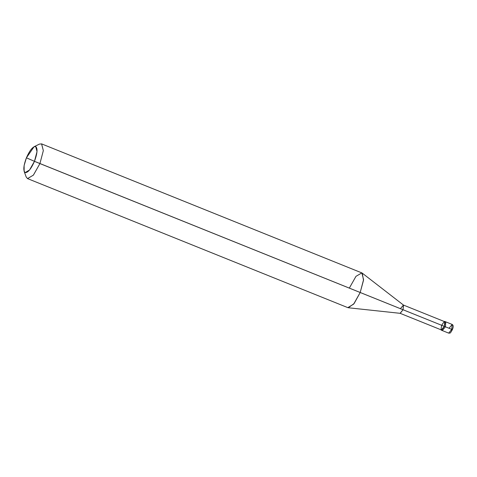 <?xml version="1.0" encoding="UTF-8"?>
<svg xmlns="http://www.w3.org/2000/svg" width="477" height="477" viewBox="0 0 477 477"><rect width="100%" height="100%" fill="white"/><g stroke="black" fill="none" stroke-linecap="round" stroke-linejoin="round"><path stroke-width="0.72" d="M444.767 321.456L444.26 321.504L444.779 321.462L444.361 326.387L445.393 326.799L442.298 330.561L445.393 326.799L445.81 321.88L445.154 321.993L445.81 321.88L445.393 326.799L444.361 326.387L444.767 321.456L452.178 324.443L451.785 329.374L448.696 333.137L451.785 329.374L452.333 329.589L445.393 326.799L442.286 330.555L441.917 330.024L442.286 330.555L445.393 326.799L445.798 321.874L445.393 326.799L451.755 329.363L452.208 324.455L451.785 329.374L452.196 324.449L449.078 328.194M452.196 324.449C452.601 324.825 454.098 325.541 452.387 329.613C449.93 333.989 450.419 332.922 448.696 333.137L451.755 329.363L448.666 333.125L442.298 330.561L441.267 330.144L444.296 326.357C445.601 320.669 444.755 320.3 441.744 325.242C440.438 330.931 441.285 331.3 444.296 326.357L403.035 309.734L403.423 305.053L400.489 308.625M362.246 273.142L403.53 305.113L403.035 309.734L34.457 161.327C31.011 169.067 27.91 172.817 25.15 172.591C23.057 170.706 23.474 165.781 26.408 157.821L34.457 161.327L37.015 151.614L35.715 146.558L34.052 146.731L26.408 157.821C29.854 150.082 32.955 146.332 35.715 146.558C37.808 148.442 37.385 153.367 34.457 161.327L26.408 157.821L24.118 165.537L24.136 171.338L25.15 172.591L29.538 170.015L34.457 161.327L39.925 163.575L43.335 150.619L41.559 143.863L361.84 272.904L363.575 279.641L360.159 292.592L363.51 280.291L362.246 273.142L361.84 272.904L355.985 276.332L349.432 287.917M403.423 305.053L444.695 321.677L444.361 326.387L441.255 330.138L440.933 329.756L441.267 330.144M34.052 146.731L39.382 144.114L41.606 143.887L43.335 150.619L39.925 163.575L444.296 326.357L441.356 329.929L400.096 313.306L403.035 309.734L400.221 313.335L348.305 307.754L354.101 303.569L360.159 292.592L353.654 304.123L347.799 307.629L27.559 178.607L33.414 175.107L39.925 163.575L33.366 175.16L27.511 178.589L26.163 176.925L24.136 171.338"/></g></svg>
